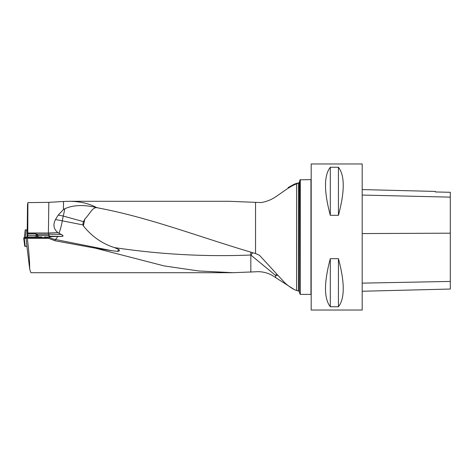 <?xml version="1.0" encoding="UTF-8"?>
<svg xmlns="http://www.w3.org/2000/svg" width="474" height="474" viewBox="0 0 474 474"><rect width="100%" height="100%" fill="white"/><g stroke="black" fill="none" stroke-linecap="round" stroke-linejoin="round"><path stroke-width="0.71" d="M55.097 240.786L95.387 248.18L112.255 250.776L55.097 239.423L55.097 240.786L48.863 238.416L27.35 238.416L26.023 237.504L26.982 246.427M232.989 272.704L31.118 272.704C30.769 272.68 30.277 271.329 29.643 268.651C29.749 261.98 28.979 251.901 27.35 238.416M293.981 289.371L275.637 277.61C269.487 273.154 262.792 271.211 255.539 271.792L232.971 272.698L198.612 270.956L164.211 265.932L95.387 248.18M83.383 225.908L84.793 219.184L83.519 221.654A4.781 4.675 -95.9 0 0 83.14 224.96L83.383 225.908C91.95 236.556 102.331 243.79 114.518 247.612L118.79 249.46C119.999 250.61 119.519 251.232 117.351 251.333L112.255 250.776M250.829 272.236L250.829 255.024L275.637 275.459L275.637 277.61M296.582 290.372C298.424 291.03 298.424 291.06 296.582 290.449C294.289 289.845 291.119 287.949 287.078 284.773L284.945 282.954L259.497 255.279L255.539 253.525C203.085 238.339 150.696 217.773 98.266 207.962L96.376 207.458C88.792 203.405 79.697 201.349 69.085 201.296L63.522 201.497L63.409 209.615A11.329 9.196 -72.8 0 1 64.784 208.773A18.551 3.608 -74.5 0 1 63.214 216.043A18.551 1.114 10.5 0 0 59.374 215.303A18.551 1.114 10.5 0 0 58.195 215.089L63.409 209.615M229.286 201.296L261.138 202.57C267.093 201.574 272.532 199.246 277.45 195.59L281.817 192.592C288.151 187.988 293.068 185.079 296.582 183.871C298.424 183.071 298.424 182.905 296.582 183.373L294.372 184.137A18.551 5.338 180 0 1 295.16 184.469M27.166 236.964L27.51 204.638L27.907 202.617L48.822 202.345L63.522 201.497M288.399 188.042L288.115 187.574L294.372 184.137M26.023 237.504L47.732 237.575L50.096 236.2L49.089 235.531L38.11 235.501L36.03 233.777L27.776 233.753L27.676 236.964M36.03 233.777L36.178 235.27L37.144 235.377L27.699 235.24M36.877 234.192L48.668 234.227L48.668 233.018L27.788 232.959L27.907 202.617M27.788 232.959L27.776 233.753M48.863 238.416L48.863 237.053A9.622 0.587 180 0 1 57.644 236.467L62.005 236.443C62.947 236.354 63.22 236.011 62.817 235.406L57.875 232.586C53.621 229.078 52.821 224.735 55.476 219.551L58.195 215.089M300.291 179.616L300.291 294.384L310.956 294.384L310.956 179.616L300.001 179.842L300.291 294.384M296.582 290.449L296.582 183.871C298.424 183.071 298.424 182.905 296.582 183.373M311.187 310.032L311.187 163.968L362.195 163.968L362.195 310.032L311.187 310.032M330.313 258.68L338.43 258.68C344.841 282.551 344.841 298.573 338.43 306.743L330.313 306.743C323.902 298.573 323.902 282.551 330.313 258.68L330.313 306.743M330.313 167.257L338.43 167.257C344.841 175.427 344.841 191.449 338.43 215.32L330.313 215.32C323.902 191.449 323.902 175.427 330.313 167.257L330.313 215.32M362.195 291.249L450.3 289.039L450.3 192.29L435.345 191.958L450.3 192.29M362.195 189.582L435.345 191.425L435.345 191.958M338.43 306.743L338.43 258.68M338.43 215.32L338.43 167.257M37.719 235.394L37.144 235.377L36.972 236.751M37.002 234.346L37.156 235.305M96.376 207.458C83.513 204.567 72.984 204.999 64.784 208.773M48.668 233.018L57.875 232.586M29.643 268.651L26.917 246.427M250.87 252.174L250.829 255.024C205.39 256.884 159.957 254.414 114.518 247.612M84.793 219.184C91.132 212.311 92.738 206.202 98.266 207.962L97.774 207.867M252.826 252.743L250.829 255.024M276.532 274.422L275.637 275.459A18.551 4.93 -0 0 1 277.373 275.382M55.476 219.551A18.551 1.114 -169.5 0 1 58.48 220.09A18.551 1.114 -169.5 0 1 62.325 220.831A18.551 3.703 -78.8 0 1 59.054 233.167M57.644 236.467A18.551 3.703 -78.8 0 1 55.097 239.423A18.551 18.516 180 0 1 48.863 237.053M118.79 249.46A18.551 3.703 -78.8 0 1 117.351 251.333M33.168 236.976L39.698 236.994L33.678 237.142M31.343 237.006A5.564 0.338 0 0 0 30.869 237.142A5.564 0.338 0 0 0 36.433 237.48A5.564 0.338 0 0 0 42.002 237.142A5.564 0.338 0 0 0 41.528 237.006L31.343 237.006M34.543 237.148L34.952 236.804L36.048 237.184M37.108 237.178L38.216 236.816L38.542 237.136M34.495 237.065L34.952 236.804M38.216 236.816L38.584 237.083M39.698 236.994L39.188 237.255M27.03 246.427L24.731 246.16L23.7 237.995L24.731 246.16M44.313 237.036L48.123 237.119L44.313 237.036M24.844 246.356L23.7 237.995L26.597 236.988L31.746 236.953L24.737 237.563L26.117 238.375L24.251 238.333L25.223 246.385M23.872 238.298L24.251 238.333M42.453 237.628A6.257 0.379 0 0 0 42.002 237.557M25.187 229.931L24.293 237.954L25.187 229.931L27.196 229.754M255.539 253.525L255.539 202.517M35.988 236.745L36.178 235.27M48.395 233.024L48.822 202.345M61.774 236.449A27.125 1.659 0 0 0 50.096 236.2M299.313 291.593L298.413 290.906L298.413 183.094L299.313 182.407L299.313 291.593L300.001 294.158M450.3 281.438L362.195 283.132M450.3 233.184L362.195 233.569M450.3 197.137L362.195 195.063M38.11 235.501L37.95 236.763M48.923 236.846L49.089 235.531M62.817 235.406A1.855 1.007 -87.7 0 1 62.005 236.443M61.614 234.458A28.979 1.772 180 0 0 48.668 234.227L48.644 235.537M83.519 221.654L63.214 216.043L62.325 220.831L83.14 224.96M26.283 229.831L25.46 237.178M229.28 201.296L69.085 201.296M299.313 182.407L300.001 179.842M298.413 183.094L297.868 183.094M298.413 290.906L297.956 290.906M42.002 237.622L42.002 237.142M30.869 237.515L30.869 237.142"/></g></svg>
